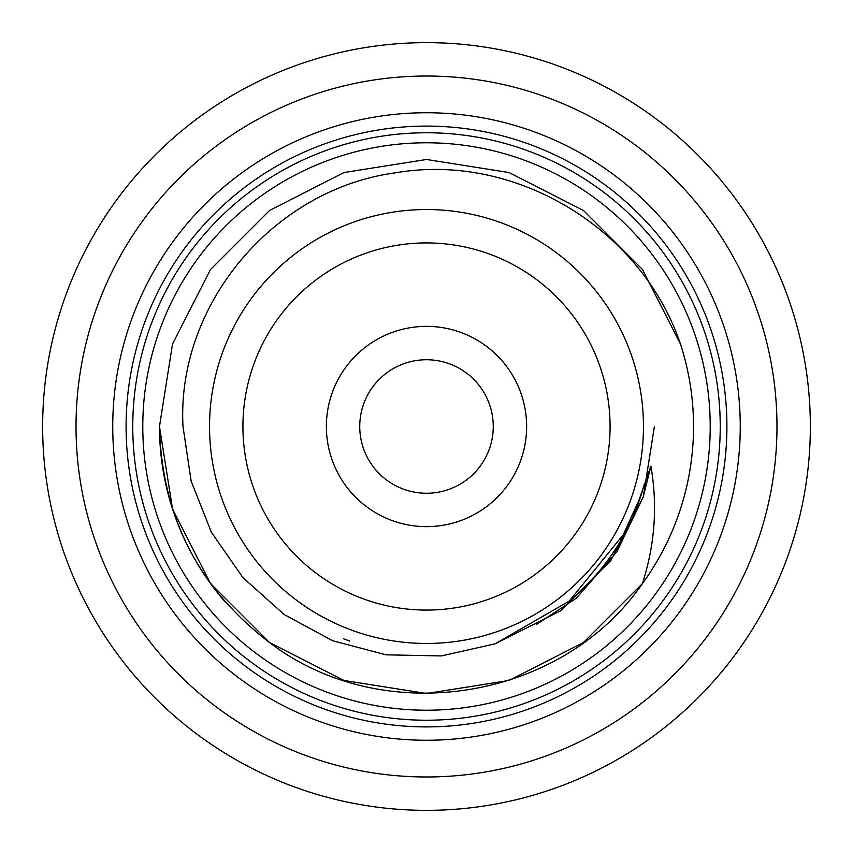 <?xml version="1.0" encoding="UTF-8"?>
<svg xmlns="http://www.w3.org/2000/svg" width="853" height="853" viewBox="0 0 853 853"><rect width="100%" height="100%" fill="white"/><g stroke="black" fill="none" stroke-linecap="round" stroke-linejoin="round"><path stroke-width="1.28" d="M326.368 426.5A100.132 100.132 0 0 1 426.5 326.368A100.132 100.132 0 0 1 526.632 426.5A100.132 100.132 0 0 1 426.5 526.632A100.132 100.132 0 0 1 326.368 426.5M493.258 426.5A66.758 66.758 0 0 0 426.5 359.742A66.758 66.758 0 0 0 359.742 426.5A66.758 66.758 0 0 0 426.5 493.258A66.758 66.758 0 0 0 493.258 426.5M642.373 583.665C654.869 545.046 657.727 505.872 650.924 466.143L638.918 500.284L623.287 534.682L569.335 601.013L495.113 643.823L441.332 655.936L386.046 654.827L332.617 640.72L284.177 614.533L242.998 577.694L211.395 532.315L191.147 481.081L183 426.5C176.4 303.988 274.154 189.227 394.939 172.903C515.329 151.823 641.648 228.775 680.545 344.239L642.533 269.548L583.452 210.467L509.017 172.541L426.5 159.479L343.983 172.541L269.548 210.467L210.467 269.548L172.541 343.983L159.479 426.5L172.541 343.983L210.467 269.548L269.548 210.467L343.983 172.541L426.5 159.479L509.017 172.541L583.452 210.467L642.533 269.548L680.545 344.239L642.533 269.548L583.452 210.467L509.017 172.541L426.5 159.479L343.983 172.541L269.548 210.467L210.467 269.548L172.541 343.983L159.479 426.5L172.541 509.017L210.467 583.452L269.548 642.533L343.983 680.459L426.5 693.521L509.017 680.459L583.452 642.533L642.373 583.665L583.452 642.533L509.017 680.459L426.5 693.521L343.983 680.459L269.548 642.533L210.467 583.452L172.541 509.017L159.479 426.5L172.541 509.017L210.467 583.452L269.548 642.533L343.983 680.459L426.5 693.521L509.017 680.459L583.452 642.533L642.373 583.665L583.452 642.533L509.017 680.459L426.5 693.521L343.983 680.459L269.548 642.533L210.467 583.452L172.541 509.017L159.479 426.5L172.541 343.983L210.467 269.548L269.548 210.467L343.983 172.541L426.5 159.479L509.017 172.541L583.452 210.467L642.533 269.548L680.545 344.239A267.021 267.021 0 0 1 642.373 583.665C561.434 701.166 382.741 729.251 269.548 642.533C198.376 588.09 161.686 516.086 159.479 426.5A267.021 267.021 0 0 0 223.379 599.84L225.277 602.026M710.218 426.5A283.718 283.718 0 0 1 426.5 710.218A283.718 283.718 0 0 1 142.782 426.5A283.718 283.718 0 0 1 426.5 142.782A283.718 283.718 0 0 1 710.218 426.5M810.35 426.5A383.85 383.85 0 0 1 426.5 810.35A383.85 383.85 0 0 1 42.65 426.5A383.85 383.85 0 0 1 426.5 42.65A383.85 383.85 0 0 1 810.35 426.5A383.85 383.85 0 0 0 426.5 42.65A383.85 383.85 0 0 0 42.65 426.5M643.461 426.5A216.961 216.961 0 0 1 426.5 643.461A216.961 216.961 0 0 1 209.539 426.5A216.961 216.961 0 0 1 426.5 209.539A216.961 216.961 0 0 1 643.461 426.5A216.961 216.961 0 0 0 426.5 209.539A216.961 216.961 0 0 0 209.539 426.5M159.479 426.5L172.541 343.983M112.745 426.5A313.755 313.755 0 0 1 426.5 112.745A313.755 313.755 0 0 1 740.255 426.5A313.755 313.755 0 0 1 426.5 740.255A313.755 313.755 0 0 1 112.745 426.5M126.095 426.5A300.405 300.405 0 0 1 426.5 126.095A300.405 300.405 0 0 1 726.905 426.5A300.405 300.405 0 0 1 426.5 726.905A300.405 300.405 0 0 1 126.095 426.5M536.654 624.332L576.255 598.284L616.73 551.998L643.247 496.926L654.4 426.5M577.545 593.677A225.299 225.299 0 0 0 644.207 484.515A225.299 225.299 0 0 1 577.545 593.677M76.024 426.5A350.476 350.476 0 0 0 426.5 776.976A350.476 350.476 0 0 0 776.976 426.5A350.476 350.476 0 0 0 426.5 76.024A350.476 350.476 0 0 0 76.024 426.5M242.924 426.5A183.576 183.576 0 0 0 426.5 610.076A183.576 183.576 0 0 0 610.076 426.5A183.576 183.576 0 0 0 426.5 242.924A183.576 183.576 0 0 0 242.924 426.5M132.769 426.5A293.731 293.731 0 0 1 426.5 132.769A293.731 293.731 0 0 1 720.231 426.5A293.731 293.731 0 0 1 426.5 720.231A293.731 293.731 0 0 1 132.769 426.5M349.783 641.093L343.631 638.801M650.924 466.143L643.247 496.926L610.876 560.453L560.453 610.876L495.113 643.823M623.287 534.682L620.334 539.917M626.134 529.35L621.123 538.542M625.548 530.47L621.922 537.134M625.388 530.779L621.784 537.379"/></g></svg>
